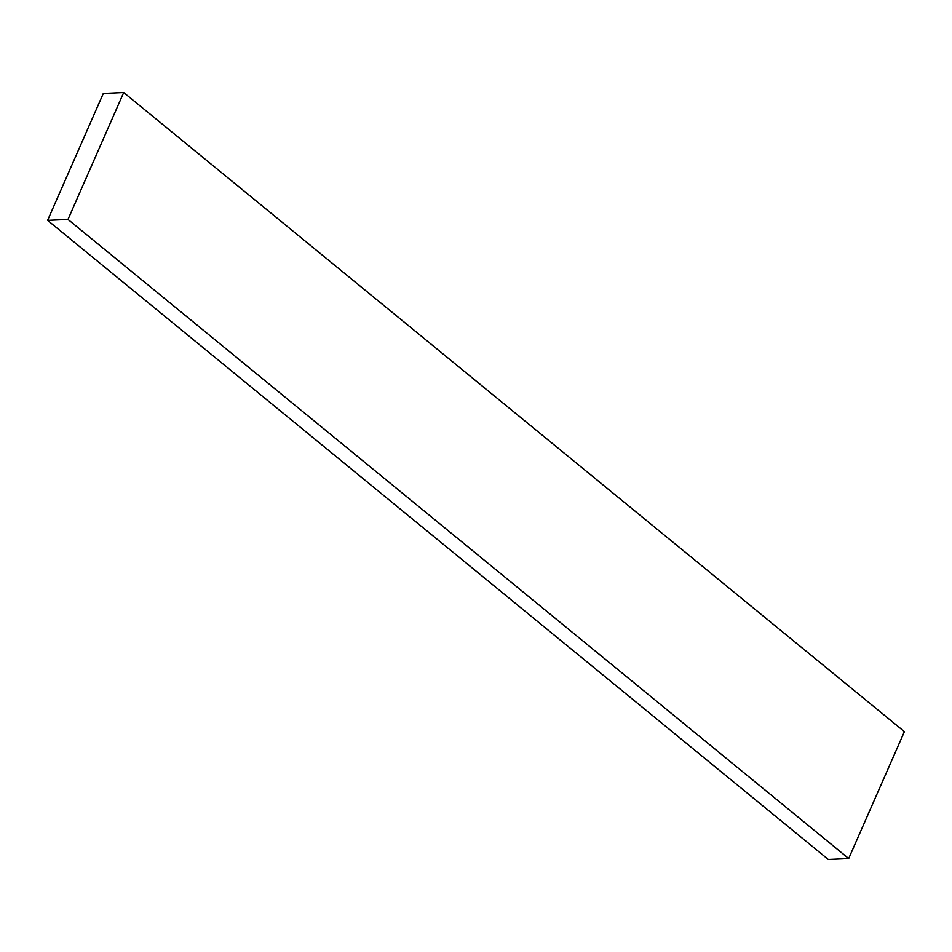 <?xml version="1.0" encoding="UTF-8"?>
<svg xmlns="http://www.w3.org/2000/svg" width="952" height="952" viewBox="0 0 952 952"><rect width="100%" height="100%" fill="white"/><g stroke="black" fill="none" stroke-linecap="round" stroke-linejoin="round"><path stroke-width="1.43" d="M848.696 858.537L904.4 731.636L123.7 92.534L103.304 93.463L47.6 220.364L67.997 219.436L848.696 858.537L828.299 859.466L47.6 220.364M123.7 92.534L67.997 219.436"/></g></svg>
